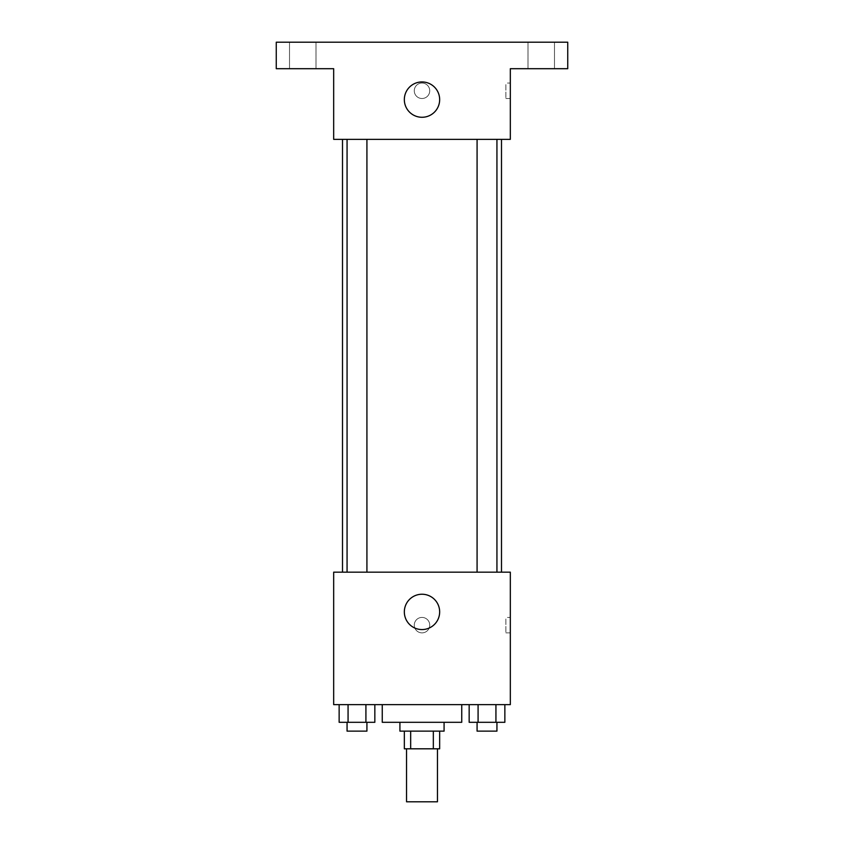 <?xml version="1.0" encoding="UTF-8"?>
<svg xmlns="http://www.w3.org/2000/svg" width="844" height="844" viewBox="0 0 844 844"><rect width="100%" height="100%" fill="white"/><g stroke="black" fill="none" stroke-linecap="round" stroke-linejoin="round"><path stroke-width="0.63" stroke-dasharray="4.22 3.17" d="M437.456 801.8L406.544 801.8M437.456 748.807L406.544 748.807L437.456 748.807M410.669 748.807L404.339 748.807L404.339 731.136L410.669 731.136L410.669 748.807L439.661 748.807L439.661 731.136L433.331 731.136L433.331 748.807M410.669 731.136L404.339 731.136M433.331 731.136L439.661 731.136M399.919 731.136L444.081 731.136M422 722.306L399.919 722.306L422 722.306M461.742 722.306L382.258 722.306M461.742 704.645L382.258 704.645L461.742 704.645M339.14 704.645L339.14 722.306L348.066 722.306L339.14 722.306L348.066 722.306L348.066 704.645L365.916 704.645L339.14 704.645L374.841 704.645L348.066 704.645L348.066 722.306L374.841 722.306L365.916 722.306L374.841 722.306L374.841 704.645L365.916 704.645L374.841 704.645L365.916 704.645L365.916 722.306L348.066 722.306L365.916 722.306L365.916 704.645L374.841 704.645L348.066 704.645L374.841 704.645M333.675 704.645L510.325 704.645L510.325 572.158L333.675 572.158L333.675 704.645M469.158 704.645L469.158 722.306L478.084 722.306L469.158 722.306L478.084 722.306L478.084 704.645L495.934 704.645L469.158 704.645L504.86 704.645L478.084 704.645L478.084 722.306L504.86 722.306L495.934 722.306L504.86 722.306L504.86 704.645L495.934 704.645L504.86 704.645L495.934 704.645L495.934 722.306L478.084 722.306L495.934 722.306L495.934 704.645L504.86 704.645L478.084 704.645L504.86 704.645M429.733 625.151A7.733 7.733 0 0 0 418.139 618.452A7.733 7.733 0 0 0 418.139 631.839A7.733 7.733 0 0 0 429.733 625.151A7.733 7.733 0 0 0 418.139 618.452A7.733 7.733 0 0 0 418.139 631.839A7.733 7.733 0 0 0 429.733 625.151M501.494 572.158L342.506 572.158L501.494 572.158M366.918 572.158L347.063 572.158L366.918 572.158L347.063 572.158L366.918 572.158L366.918 139.355L347.063 139.355L366.918 139.355M496.937 572.158L477.082 572.158L496.937 572.158L477.082 572.158L496.937 572.158L496.937 139.355L477.082 139.355L496.937 139.355M333.675 632.873L333.686 617.418L333.675 632.873M510.325 617.418L510.325 632.873L510.325 617.418L505.872 617.418L505.872 632.873L505.872 617.418M439.661 611.9A17.661 17.661 0 0 1 413.17 627.197A17.661 17.661 0 0 1 413.17 596.602A17.661 17.661 0 0 1 439.661 611.9M501.494 139.355L342.506 139.355L501.494 139.355M333.675 139.355L510.325 139.355L510.325 68.702L567.738 68.702L567.738 42.2L276.262 42.2L276.262 68.702L333.675 68.702L333.675 139.355M429.733 90.783A7.733 7.733 0 0 0 418.139 84.084A7.733 7.733 0 0 0 418.139 97.471A7.733 7.733 0 0 0 429.733 90.783A7.733 7.733 0 0 0 418.139 84.084A7.733 7.733 0 0 0 418.139 97.471A7.733 7.733 0 0 0 429.733 90.783M333.675 98.505L333.686 83.05L333.675 98.505M510.325 83.05L510.325 98.505L510.325 83.05L505.872 83.05L505.872 98.505L505.872 83.05M439.661 99.613A17.661 17.661 0 0 1 413.17 114.911A17.661 17.661 0 0 1 413.17 84.316A17.661 17.661 0 0 1 439.661 99.613M302.764 68.702L289.513 68.702L302.764 68.702M541.236 68.702L554.487 68.702L541.236 68.702M302.764 42.2L289.513 42.2L302.764 42.2M541.236 42.2L554.487 42.2L541.236 42.2M496.937 722.306L477.082 722.306L496.937 722.306L477.082 722.306L496.937 722.306L496.937 731.136L477.082 731.136L496.937 731.136L477.082 731.136L477.082 722.306M366.918 722.306L347.063 722.306L366.918 722.306L347.063 722.306L366.918 722.306L366.918 731.136L347.063 731.136L366.918 731.136L347.063 731.136L347.063 722.306M495.934 704.645L495.934 722.306M478.084 704.645L478.084 722.306M365.916 704.645L365.916 722.306M348.066 704.645L348.066 722.306M505.872 632.873L510.325 632.873M347.063 139.355L347.063 572.158M477.082 139.355L477.082 572.158M505.872 98.505L510.325 98.505M316.004 68.702L316.004 42.2L316.004 68.702M289.513 68.702L289.513 42.2L289.513 68.702M554.487 68.702L554.487 42.2L554.487 68.702M527.996 68.702L527.996 42.2L527.996 68.702"/><path stroke-width="1.27" d="M406.544 748.807L406.544 801.8L437.456 801.8L437.456 748.807M433.331 731.136L433.331 748.807L404.339 748.807L404.339 731.136M433.331 748.807L439.661 748.807L439.661 731.136M444.081 722.306L444.081 731.136L399.919 731.136L399.919 722.306M410.669 731.136L410.669 748.807M382.258 704.645L382.258 722.306L461.742 722.306L461.742 704.645M510.325 704.645L333.675 704.645L333.675 572.158L510.325 572.158L510.325 704.645M439.661 611.9A17.661 17.661 0 0 1 413.17 627.197A17.661 17.661 0 0 1 413.17 596.602A17.661 17.661 0 0 1 439.661 611.9M501.494 139.355L501.494 572.158M477.082 572.158L477.082 139.355M366.918 139.355L366.918 572.158M510.325 139.355L333.675 139.355L333.675 68.702L276.262 68.702L276.262 42.2L567.738 42.2L567.738 68.702L510.325 68.702L510.325 139.355M439.661 99.613A17.661 17.661 0 0 1 413.17 114.911A17.661 17.661 0 0 1 413.17 84.316A17.661 17.661 0 0 1 439.661 99.613M504.86 704.645L504.86 722.306L469.158 722.306L469.158 704.645M495.934 704.645L495.934 722.306M478.084 704.645L478.084 722.306M496.937 722.306L496.937 731.136L477.082 731.136L477.082 722.306M374.841 704.645L374.841 722.306L339.14 722.306L339.14 704.645M365.916 704.645L365.916 722.306M348.066 704.645L348.066 722.306M366.918 722.306L366.918 731.136L347.063 731.136L347.063 722.306M342.506 139.355L342.506 572.158M496.937 572.158L496.937 139.355M347.063 139.355L347.063 572.158"/></g></svg>
